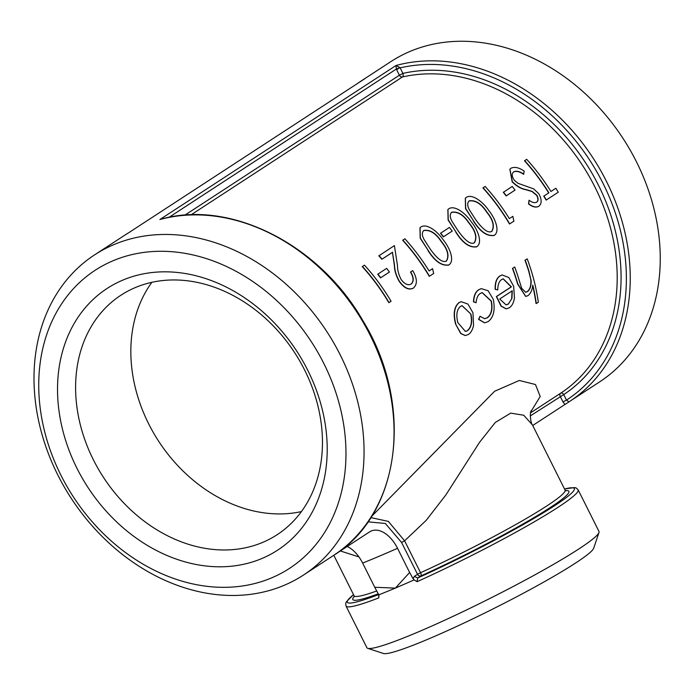<?xml version="1.0" encoding="UTF-8"?>
<svg xmlns="http://www.w3.org/2000/svg" width="695" height="695" viewBox="0 0 695 695"><rect width="100%" height="100%" fill="white"/><g stroke="black" fill="none" stroke-linecap="round" stroke-linejoin="round"><path stroke-width="1.04" d="M163.386 218.578L162.196 218.934M532.718 425.479L568.944 401.884A191.142 152.587 -123.1 0 0 569.639 401.432A191.142 152.587 -123.1 0 0 606.518 181.491A191.142 152.587 -123.1 0 0 396.037 65.486L396.324 69.048L399.955 67.571L396.037 65.486L159.859 219.542A191.142 152.587 56.9 0 1 370.331 335.555A191.142 152.587 56.9 0 1 333.461 555.496L303.463 575.06A191.142 152.587 -123.1 0 0 340.333 355.119A191.142 152.587 -123.1 0 0 94.598 254.865A191.142 152.587 -123.1 0 0 71.229 498.332A191.142 152.587 -123.1 0 0 303.463 575.06M168.989 217.344L396.324 69.048L399.39 75.225L402.909 73.409A2.832 1.633 -102.8 0 1 402.422 76.963A179.345 143.17 56.9 0 1 594.937 187.051A179.345 143.17 56.9 0 1 560.752 393.144A2.832 2.259 -123.1 0 0 560.213 396.393L562.985 401.918L566.503 400.103L568.944 401.884L599.646 381.868A191.142 152.587 -123.1 0 0 636.516 161.918A191.142 152.587 -123.1 0 0 390.781 61.673L360.783 81.237A191.142 152.587 -123.1 0 1 364.875 78.683L364.293 79.065M335.798 553.932L369.671 531.84A29.312 17.471 -113 0 1 369.879 531.71A29.312 17.471 -113 0 1 397.531 548.303L409.633 572.48L395.351 588.126L414.159 579.908L417.043 581.698L417.721 578.005L420.883 575.938A2.832 1.155 65.6 0 0 420.562 572.706L404.603 540.832L388.375 521.406L370.817 517.584M374.744 587.258L378.784 594.885L395.351 588.126L374.744 587.258L362.642 563.08A29.312 17.471 -113 0 0 347.231 546.47M396.619 69.709L399.955 67.571M530.563 412.839L560.752 393.144A2.832 1.703 -123.4 0 1 563.741 394.578A182.177 145.429 -123.1 0 0 598.456 185.226A182.177 145.429 -123.1 0 0 402.909 73.409L400.146 67.884A188.31 150.328 56.9 0 1 602.999 183.306A188.31 150.328 56.9 0 1 566.503 400.103L563.741 394.578L530.242 415.949M184.853 215.163L399.39 75.225A2.832 2.259 -123.1 0 0 402.422 76.963L191.09 214.816M562.985 401.918L564.922 404.473M364.58 78.874L128.688 232.747A191.142 152.587 56.9 0 0 124.596 235.301L94.598 254.865M353.529 594.677A126.959 10.833 153.4 0 0 378.645 594.555L378.801 597.891L378.897 595.624M367.968 521.841L385.317 523.457L401.571 542.439L404.603 540.832L426.243 520.303L445.816 495.005L479.507 442.368L495.318 422.438L510.686 413.134L523.7 415.219L532.44 424.932L565.061 490.071A117.994 10.069 153.4 0 1 420.562 572.706L417.53 574.305A2.832 2.259 -123.1 0 0 420.883 575.938A120.826 10.303 -26.6 0 0 532.44 518.513A120.826 10.303 -26.6 0 0 565.452 490.592M401.571 542.439L417.53 574.305L414.359 576.372L413.082 578.726L409.633 572.48M389.044 302.586L388.844 302.699A179.345 143.17 -123.1 0 0 362.277 266.637L364.467 265.142A179.631 143.396 -123.1 0 1 391.077 301.265L389.044 302.586A179.631 143.396 -123.1 0 0 362.434 266.472M389.435 272.04L380.539 277.87A179.345 143.17 -123.1 0 0 377.724 274.23L386.611 268.392A179.631 143.396 -123.1 0 1 389.435 272.04L380.712 277.731A179.631 143.396 -123.1 0 0 377.889 274.082M412.752 288.451L413.343 288.112C408.921 290.267 404.264 287.973 399.39 281.24L399.199 281.371C396.081 275.863 394.465 270.511 394.36 265.308L392.44 252.372L381.885 259.252A179.345 143.17 -123.1 0 0 378.844 255.83L394.413 245.604L397.488 265.612C397.436 270.077 398.687 274.742 401.224 279.616C404.698 284.159 407.982 285.645 411.075 284.09C414.038 281.553 413.916 277.505 410.693 271.927L410.51 272.058C413.725 277.626 413.846 281.666 410.875 284.203M413.143 288.225C408.721 290.371 404.073 288.086 399.199 281.371M432.585 268.678L433.654 273.491L429.258 276.341A179.345 143.17 -123.1 0 0 402.692 240.27L404.881 238.776A179.631 143.396 -123.1 0 1 429.102 270.954L432.585 268.678L429.093 270.946M448.388 265.221L448.918 264.908C441.829 266.046 434.879 261.164 428.077 250.252L420.188 238.237L419.954 227.804M448.718 265.021C441.638 266.159 434.696 261.285 427.894 250.391M452.236 231.079L443.341 236.908A179.345 143.17 -123.1 0 0 440.526 233.268L449.413 227.43A179.631 143.396 -123.1 0 1 452.236 231.079L443.514 236.76A179.631 143.396 -123.1 0 0 440.691 233.12M476.301 247.012L476.831 246.699C469.742 247.846 462.792 242.955 455.981 232.043L448.101 220.028L447.867 209.595M476.631 246.812C469.551 247.959 462.609 243.076 455.807 232.182M493.745 235.631L494.275 235.327C487.186 236.465 480.236 231.574 473.425 220.662L465.546 208.648L465.311 198.214M494.076 235.431C486.995 236.578 480.054 231.704 473.252 220.802M509.505 223.998A179.345 143.17 -123.1 0 0 482.929 187.928L485.127 186.434A179.631 143.396 -123.1 0 1 509.339 218.612L512.832 216.336L513.892 221.149L509.505 223.998M515.038 190.109L506.134 195.947A179.345 143.17 -123.1 0 0 503.319 192.307L512.215 186.46A179.631 143.396 -123.1 0 1 515.038 190.109L506.316 195.799A179.631 143.396 -123.1 0 0 503.493 192.15M523.761 174.141C519.921 171.483 516.654 170.666 513.952 171.691C511.52 173.489 511.668 176.391 514.422 180.387L517.992 183.298L533.699 188.892L538.79 193.749C541.952 199.552 541.926 203.739 538.721 206.337C535.914 207.666 532.578 206.815 528.713 203.765L529.06 200.238C531.953 202.445 534.455 203.114 536.566 202.228C538.486 200.864 538.582 198.535 536.853 195.234L532.127 191.377L526.506 189.692C521.571 188.884 516.845 186.208 512.345 181.664L509.922 169.085L510.895 168.277C514.465 166.513 518.913 167.469 524.23 171.144L523.596 174.297C519.764 171.639 516.489 170.822 513.796 171.856L513.223 172.308M538.521 206.441C535.715 207.779 532.379 206.928 528.521 203.887L529.06 200.238M536.375 202.341C538.295 200.977 538.39 198.648 536.662 195.364L531.944 191.507L526.332 189.831C521.398 189.023 516.68 186.356 512.18 181.821L509.843 169.172M555.861 188.267A179.631 143.396 -123.1 0 1 558.259 192.211L546.14 200.099A179.345 143.17 -123.1 0 0 543.751 196.155L548.694 192.932A179.345 143.17 -123.1 0 0 524.508 160.814L526.697 159.32A179.631 143.396 -123.1 0 1 550.918 191.49L555.861 188.267L550.918 191.49M465.207 335.546L460.707 333.522L455.572 324.009C453.01 313.975 454.113 306.86 458.9 302.673L461.08 301.717M484.545 318.736L487.108 317.789C491.33 314.635 492.659 309.058 491.096 301.048L482.087 292.638M476.101 302.742L473.712 301.778C473.947 295.766 475.693 291.735 478.951 289.676L481.27 288.642L488.133 290.727L493.268 299.345C495.37 309.979 493.624 317.433 488.02 321.689L484.658 322.819L478.803 319.361L480.019 316.277L484.676 318.727L487.351 317.78C491.565 314.627 492.894 309.04 491.33 301.013L482.2 292.612L480.288 293.438C477.856 295.071 476.457 298.164 476.101 302.742L473.486 301.83C473.721 295.818 475.467 291.787 478.725 289.737L481.166 288.677M484.528 322.819L478.568 319.379L480.019 316.277M497.776 289.902L495.396 289.329C495.127 282.656 496.69 278.182 500.079 275.898L502.172 274.959L508.827 277.531L513.666 286.244L514.465 297.825C513.683 302.785 511.946 306.121 509.261 307.833L506.273 308.867L501.243 306.078L496.586 296.513L511.416 286.844L503.232 278.825L501.703 279.477C499.08 281.293 497.768 284.776 497.776 289.902L495.17 289.363C494.901 282.709 496.465 278.235 499.853 275.958L502.068 274.985M506.151 308.867L500.999 306.095L496.36 296.548L511.19 286.87L503.119 278.851M525.576 292.274L527.218 291.631C530.024 289.398 531.232 285.437 530.832 279.764L528.747 271.285A179.345 143.17 -123.1 0 0 524.96 260.243L527.218 258.861A179.631 143.396 -123.1 0 1 538.321 302.212L536.279 303.541A179.631 143.396 -123.1 0 0 532.804 285.15C532.161 290.232 530.528 293.742 527.913 295.67L525.759 296.418L517.853 284.003A179.631 143.396 -123.1 0 0 512.684 268.339L514.717 267.01L512.684 268.339M536.279 303.541L536.045 303.533A179.345 143.17 -123.1 0 0 532.709 285.767M525.637 296.418L517.627 284.029A179.345 143.17 -123.1 0 0 512.458 268.392M530.858 411.753L540.197 396.48L535.471 384.526L519.321 380.469L494.623 391.25L371.512 516.481M340.341 550.961L358.941 556.912M353.494 594.616L346.284 601.931L345.702 603.564L346.032 606.057L366.882 647.688A129.791 11.077 -26.6 0 0 367.724 648.322A129.791 11.077 -26.6 0 0 417.452 632.276A129.791 11.077 -26.6 0 0 534.968 574.808A129.791 11.077 -26.6 0 0 598.977 532.518A129.791 11.077 -26.6 0 0 598.986 531.458L578.136 489.827A129.791 11.077 -26.6 0 1 417.043 581.698M414.359 576.372L417.721 578.005A126.959 10.833 153.4 0 0 542.43 513.344A126.959 10.833 153.4 0 0 564.531 489.011M413.082 578.726L414.159 579.908M135.247 287.6A142.962 114.119 56.9 0 1 299.919 361.278A142.962 114.119 56.9 0 1 277.14 534.707A142.962 114.119 56.9 0 1 103.442 477.317A142.962 114.119 56.9 0 1 120.921 295.227A142.962 114.119 56.9 0 1 135.247 287.6M122.685 280.172A156.175 124.674 -123.1 0 0 127.22 531.232A156.175 124.674 -123.1 0 0 327.189 446.538A156.175 124.674 -123.1 0 0 122.685 280.172M151.875 282.318A142.962 114.119 -123.1 0 0 158.686 441.282A142.962 114.119 -123.1 0 0 301.421 511.581M323.896 363.607A177.929 142.041 -123.1 0 0 57.85 309.892A177.929 142.041 -123.1 0 0 195.338 584.452A177.929 142.041 -123.1 0 0 323.896 363.607M367.724 648.322L383.466 653.491A117.994 10.069 -26.6 0 0 428.676 638.905A117.994 10.069 -26.6 0 0 535.497 586.667A117.994 10.069 -26.6 0 0 593.695 548.216L598.977 532.518M524.96 260.243L527.218 258.861M530.832 279.764L528.982 271.25A179.631 143.396 -123.1 0 0 525.185 260.182M527.218 291.631L527.453 291.622C530.259 289.381 531.466 285.428 531.067 279.738M514.717 267.01A179.631 143.396 -123.1 0 1 519.53 281.432L521.702 288.312L525.698 292.265L527.453 291.622M508.34 304.089L511.937 298.398L512.276 290.771L499.705 298.98L506.082 304.862L508.34 304.089L511.937 298.398M511.694 298.407L512.05 290.797M505.96 304.87L508.097 304.097M455.807 323.983C453.236 313.94 454.339 306.816 459.126 302.612L461.193 301.691L467.97 304.089L472.965 312.793L473.547 325.26C472.617 329.804 470.889 332.888 468.352 334.512L465.329 335.546L460.941 333.504L455.572 324.009M470.915 314.097L462.079 305.661L460.498 306.347C456.806 309.553 455.92 314.983 457.831 322.628L465.415 331.437L467.544 330.698C471.453 327.354 472.583 321.82 470.915 314.097L461.966 305.687M465.285 331.437L467.544 330.698M467.309 330.707C471.219 327.362 472.348 321.837 470.689 314.123M546.34 199.986A179.631 143.396 -123.1 0 0 543.942 196.042L543.751 196.155M543.942 196.042L548.694 192.932M548.885 192.819A179.631 143.396 -123.1 0 0 524.664 160.641M513.301 172.221L513.796 171.856M509.704 223.886A179.631 143.396 -123.1 0 0 483.086 187.763M509.339 218.612L512.832 216.336M473.425 220.662L465.702 208.483L465.389 198.127L466.302 197.363C472.4 193.445 483.407 202.323 488.837 210.611C495.161 218.239 500.33 231.322 494.275 235.327M491.634 231.522C494.701 226.318 493.033 219.837 486.639 212.097C481.192 203.765 475.354 200.064 469.134 200.985L469.299 200.82C467.162 202.723 467.196 205.737 469.403 209.873L475.476 219.351C480.002 225.614 486.917 234.067 491.834 231.409C494.883 226.196 493.215 219.707 486.813 211.958C481.357 203.618 475.519 199.908 469.299 200.82L468.691 201.333M469.134 200.985L468.612 201.411M455.981 232.043L448.258 219.863L447.945 209.508L448.857 208.743C454.956 204.825 465.963 213.695 471.392 221.992C477.717 229.619 482.886 242.703 476.831 246.699M474.19 242.903C477.257 237.699 475.589 231.218 469.195 223.477C463.747 215.146 457.909 211.445 451.689 212.366L451.854 212.201C449.717 214.103 449.752 217.118 451.959 221.245L458.031 230.731C462.557 236.986 469.472 245.439 474.39 242.79C477.439 237.577 475.771 231.088 469.368 223.33C463.913 214.998 458.075 211.289 451.854 212.201L451.246 212.705M451.689 212.366L451.168 212.792M428.077 250.252L420.353 238.072L420.032 227.708L420.944 226.944C427.043 223.034 438.05 231.904 443.48 240.201C449.804 247.828 454.973 260.912 448.918 264.908M446.286 261.112C449.344 255.899 447.676 249.427 441.282 241.678C435.834 233.355 430.005 229.645 423.785 230.575L423.941 230.41C421.804 232.312 421.839 235.327 424.046 239.454L430.118 248.932C434.644 255.195 441.56 263.648 446.477 260.999C449.535 255.777 447.858 249.296 441.455 241.539C436.008 233.199 430.17 229.489 423.941 230.41L423.333 230.914M423.785 230.575L423.255 231.001M429.458 276.228A179.631 143.396 -123.1 0 0 402.839 240.105M410.693 271.927L412.726 270.607C417.356 278.513 417.556 284.351 413.343 288.112M399.39 281.24C396.263 275.724 394.638 270.364 394.534 265.169L392.44 252.372M392.597 252.207L381.885 259.252M382.05 259.096A179.631 143.396 -123.1 0 0 379.001 255.656M354.25 596.362A120.826 10.303 -26.6 0 0 378.349 593.791M376.716 590.976A117.994 10.069 153.4 0 1 354.059 595.728L333.8 555.27M346.032 606.057A129.791 11.077 -26.6 0 0 378.801 597.891M397.531 548.303A191.142 16.306 153.4 0 1 362.642 563.08M160.988 219.194C230.227 199.274 319.491 244.458 363.077 321.012C414.376 404.481 400.798 514.265 333.461 555.496M364.727 78.778L128.723 232.721M356.804 83.947L360.783 81.237M354.207 596.918L354.059 595.728M565.061 490.071L565.921 490.905M564.505 488.95L574.652 487.551L576.329 488.055L578.136 489.827M531.362 410.528L531.362 410.528C529.199 412.665 531.023 424.541 532.474 425.01"/></g></svg>
